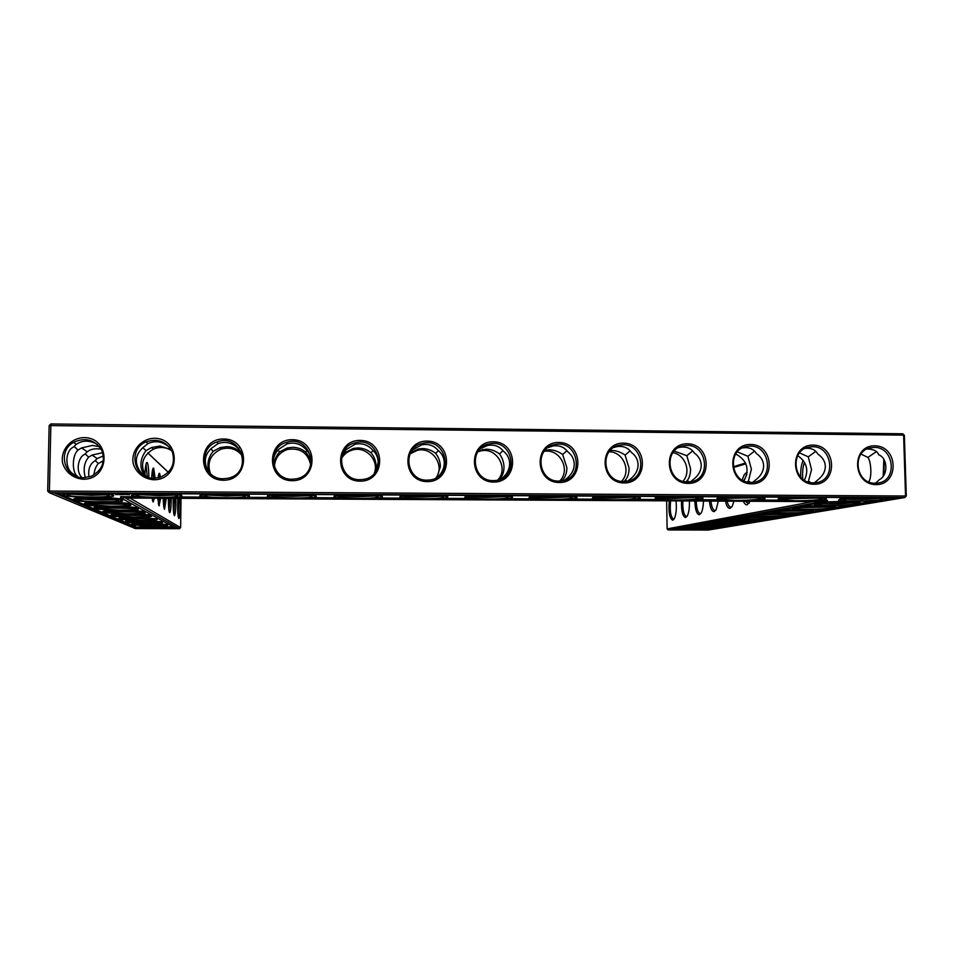 <?xml version="1.0" encoding="UTF-8"?>
<svg xmlns="http://www.w3.org/2000/svg" width="954" height="954" viewBox="0 0 954 954"><rect width="100%" height="100%" fill="white"/><g stroke="black" fill="none" stroke-linecap="round" stroke-linejoin="round"><path stroke-width="1.43" d="M733.137 466.768L745.515 463.036M168.309 472.29L147.846 452.911M666.643 500.838L667.12 528.898L668.158 529.947L708.321 530.042L904.881 497.523L905.537 495.877L903.605 435.119L902.866 433.784L50.884 423.958L49.143 425.579L47.7 491.06L906.3 495.997L904.368 435.322L903.605 435.119L49.143 425.579M674.144 519.048L673.691 519.191C670.686 517.247 669.66 511.129 670.602 500.862M733.292 467.591L745.861 463.811M168.286 472.325L147.798 452.947M50.884 423.958L49.369 492.729L135.361 528.588L179.507 528.707L180.628 527.622L129.887 498.048M902.866 433.784L904.368 435.322M686.761 528.456L702.061 528.266M676.004 500.886C676.791 508.494 676.219 514.468 674.287 518.809L672.808 520.228C669.541 518.559 668.36 512.095 669.255 500.85M699.58 526.095L716.347 525.869M687.083 516.317L686.534 516.496C683.827 515.363 682.611 510.175 682.849 500.922M667.12 528.898L812.999 501.601M733.96 501.184L732.267 506.192L730.025 508.351C728.057 508.518 726.543 506.109 725.469 501.148M750.226 501.267L747.185 504.785C745.766 505.012 744.502 503.831 743.404 501.232M742.379 480.101C743.536 475.187 745.134 472.707 747.149 472.671M800.728 477.191C800.418 470.572 801.217 464.932 803.137 460.293M689.384 500.957C689.635 507.552 688.931 512.572 687.274 515.995L685.628 517.569C682.647 516.663 681.263 511.106 681.478 500.91M703.468 501.029C703.325 506.312 702.561 510.295 701.19 512.978L699.365 514.707C696.682 514.325 695.168 509.746 694.822 500.981M718.326 501.1L716.144 509.71L714.129 511.642C711.767 511.606 710.193 508.077 709.406 501.065M181.033 498.322L180.628 527.622M152.044 498.167L153.081 501.899L154.429 498.179M155.097 478.24L153.701 468.223C152.795 467.448 152.091 470.751 151.626 478.121M148.907 477.596C148.764 469.404 148.216 464.383 147.262 462.559C146.153 461.76 145.366 465.862 144.889 474.853M177.814 498.298C177.444 509.209 177.754 515.947 178.756 518.535L178.935 518.511C179.96 515.744 180.366 509.007 180.139 498.31M173.211 498.274C173.068 508.112 173.449 513.908 174.355 515.685L174.558 515.673C175.488 513.717 175.941 507.922 175.93 498.286M168.333 498.25C168.381 506.622 168.822 511.416 169.633 512.62L169.86 512.608C170.683 511.237 171.171 506.455 171.326 498.262M163.182 498.226C163.384 504.821 163.838 508.53 164.553 509.329L166.27 498.238M157.732 498.203L159.044 505.763L160.689 498.215M160.487 477.203L159.628 473.434C159.068 472.779 158.567 474.257 158.125 477.847M875.975 484.608C899.634 484.942 898.394 445.84 874.806 445.816C851.147 445.327 852.256 484.632 875.975 484.608M814.084 484.25C790.031 484.262 789.065 444.636 813.058 445.113C836.98 445.148 838.077 484.572 814.084 484.25M751.478 483.821C727.139 483.845 726.34 443.98 750.607 444.469C774.791 444.504 775.745 484.155 751.478 483.821M688.144 483.392C663.519 483.416 662.875 443.312 687.429 443.813C711.899 443.848 712.698 483.726 688.144 483.392M624.071 482.951C599.16 482.974 598.671 442.644 623.511 443.145C648.267 443.181 648.911 483.296 624.071 482.951M559.247 482.509C534.037 482.533 533.715 441.964 558.841 442.477C583.884 442.513 584.373 482.855 559.247 482.509M493.647 482.068C468.152 482.092 467.985 441.285 493.409 441.797C518.761 441.833 519.071 482.414 493.647 482.068M427.273 481.615C401.467 481.639 401.479 440.593 427.201 441.106C452.852 441.153 453.007 481.961 427.273 481.615M360.111 481.162C333.995 481.174 334.174 439.889 360.207 440.414C386.167 440.45 386.143 481.508 360.111 481.162M292.139 480.697C265.701 480.721 266.071 439.174 292.413 439.711C318.684 439.746 318.481 481.054 292.139 480.697M223.343 480.232C196.584 480.244 197.132 438.458 223.796 438.995C250.377 439.043 250.008 480.589 223.343 480.232M153.701 479.767C143.935 479.063 135.826 472.624 133.166 463.441C130.913 450.741 141.168 438.59 154.345 438.268C181.248 438.315 180.7 480.112 153.701 479.767M83.213 479.23C73.363 478.526 65.206 472.063 62.559 462.845C60.329 450.097 70.739 437.91 84.035 437.588C111.213 437.647 110.473 479.588 83.213 479.23M857.908 468.354L858.087 467.365M883.762 475.009L884.298 460.281M814.418 482.807L818.58 479.242C823.099 475.45 825.341 471.109 825.329 466.22C825.079 461.331 822.61 457.312 817.912 454.152C815.348 449.716 811.174 447.796 805.391 448.404L805.248 448.428M799.524 452.9L808.265 456.835L815.801 451.361M752.754 482.307L757.011 478.801C761.423 474.985 763.629 470.62 763.629 465.695C763.403 460.782 761.006 456.739 756.439 453.567C753.624 449.048 749.26 447.128 743.369 447.808L742.391 447.975M737.299 451.898L747.888 456.262L754.566 451.123M277.972 450.121L279.582 451.91L287.273 447.963L292.711 447.307C297.743 447.426 302.06 449.036 305.674 452.148L307.105 450.586M311.231 462.547L311.242 461.867C311.183 456.751 309.358 452.554 305.781 449.251C300.391 443.67 294.106 441.893 286.915 443.932L279.164 449C274.645 453.067 272.808 458.302 273.679 464.705M344.37 451.504L345.241 452.518L353.326 448.428L357.929 447.939C362.914 448.058 367.278 449.656 371.034 452.756L373.145 450.538M375.852 471.3L378.154 462.428C378.07 457.348 376.162 453.174 372.43 449.894C367.576 444.564 361.697 442.728 354.769 444.361L346.123 449.644L345.42 449.036M410.482 452.804L418.436 448.929L422.407 448.571C427.332 448.678 431.745 450.276 435.644 453.365L438.399 450.598M438.458 476.392C442.262 472.48 444.206 468.009 444.29 462.988C444.17 457.944 442.179 453.782 438.291 450.526C433.891 445.399 428.346 443.515 421.644 444.886L412.164 450.157M95.114 460.484L98.345 463.537L103.473 460.722M88.96 477.024C87.947 469.392 89.831 464.073 94.613 461.068L97.201 458.576L103.449 455.881M85.097 453.782L88.662 457.133L92.061 455.07L102.71 452.661M82.02 477.656C75.497 471.574 78.025 457.216 84.56 454.402L87.267 451.791C90.678 449.012 95.328 448.165 101.207 449.251M142.897 447.629L145.962 450.658L151.71 447.498L159.986 446.019L171.16 449.608M170.003 447.867C163.015 441.511 155.633 440.104 147.858 443.622L142.838 447.7C134.335 455.75 134.192 464.622 142.408 474.341L143.04 474.949M210.834 448.833L213.159 451.29L220.147 447.617L226.742 446.663C231.822 446.782 236.091 448.404 239.561 451.528L240.253 450.753M238.917 448.141L238.333 448.607C232.275 442.68 225.49 441.022 218.001 443.622L211.406 448.356C204.418 454.891 203.452 462.654 208.509 471.634M610.19 450.443L611.502 450.407C616.272 450.515 620.804 452.089 625.097 455.118L630.129 450.777M627.804 481.054L631.751 477.882C635.948 474.031 638.071 469.606 638.095 464.634C637.916 459.661 635.674 455.583 631.369 452.375C628.006 447.664 623.236 445.745 617.071 446.603L613.792 447.486M690.529 481.746L694.739 478.348C699.043 474.508 701.214 470.119 701.226 465.158C701.023 460.233 698.698 456.167 694.262 452.971C691.185 448.368 686.63 446.436 680.596 447.199L678.616 447.629M674.228 451.051L686.832 455.702L692.687 450.92M478.526 450.753L486.158 449.191C491.024 449.298 495.472 450.884 499.514 453.949L502.996 450.622M501.506 478.789L503.569 476.952C507.552 473.053 509.579 468.581 509.639 463.549C509.508 458.516 507.433 454.39 503.402 451.147C499.383 446.186 494.124 444.278 487.625 445.435L480.351 448.69M545.032 450.228L549.182 449.799C554 449.906 558.495 451.492 562.657 454.545L566.914 450.682M564.732 480.148L568.024 477.429C572.126 473.542 574.201 469.106 574.248 464.085C574.081 459.101 571.923 454.986 567.761 451.767C564.088 446.937 559.08 445.017 552.76 446.019L547.775 447.712M74.066 446.377L78.013 450.073L81.603 447.927L92.455 445.411L99.514 446.734M75.569 476.034L72.933 473.792C64.61 468.76 64.991 450.526 73.482 447.068L76.308 444.302C82.712 440.068 89.712 440.104 97.308 444.421M875.486 483.213L879.433 479.647C888.377 475.08 887.864 458.158 878.682 454.772C877.346 451.063 873.53 449.143 867.258 448.988M868.665 481.806C871.908 478.407 871.407 462.094 867.925 457.419L876.356 451.671M867.925 457.419L860.985 454.08M681.371 528.886L680.882 529.148C681.979 530.019 711.088 529.494 707.904 528.647C706.532 527.979 684.626 528.182 681.371 528.886M694.488 526.525L693.94 526.811C695.096 527.741 725.279 527.157 721.939 526.262C720.509 525.547 697.97 525.773 694.488 526.525M668.158 529.947L822.133 501.649L125.534 498.036L179.507 528.707M731.897 506.812L730.979 507.158C729.357 507.134 728.057 505.131 727.115 501.148M749.248 503.116L748.163 503.557L745.348 501.244M743.917 480.876L746.863 474.484M802.815 479.087C802.207 472.802 802.755 467.21 804.472 462.308M700.94 513.383L700.296 513.61C697.899 513.013 696.551 508.804 696.253 500.993M715.846 510.223L715.071 510.497C713.02 510.271 711.636 507.123 710.921 501.065M797.699 455.607C806.762 462.034 809.004 470.227 804.413 480.196M735.725 453.985C747.161 460.377 749.916 469.344 743.977 480.899M672.88 452.697C685.389 454.736 691.483 471.968 682.981 481.293M609.057 451.779C623.344 451.647 631.631 471.324 621.495 481.365M544.09 451.373C559.783 448.189 571.231 470 559.652 481.054M477.787 451.814L480.911 450.896C496.664 447.032 509.019 468.545 497.69 480.136M409.958 453.901L417.28 450.383C432.341 446.341 445.375 465.695 435.895 478.026M341.27 459.041C343.798 454.354 347.65 451.314 352.801 449.906C366.109 445.971 379.477 460.615 374.266 473.375M274.43 467.114C274.776 458.373 279.105 452.494 287.404 449.489C300.081 447.509 307.868 452.685 310.765 465.027M210.405 473.649C206.791 462.511 210.309 454.366 220.982 449.191C229.866 446.675 237.081 449.024 242.626 456.25M146.069 476.606C139.678 465.266 142.11 456.107 153.355 449.143C159.795 446.508 165.936 447.032 171.768 450.717M152.354 500.003L152.819 498.167M153.594 478.264L152.533 469.952M147.333 477.107L145.998 464.252M178.171 516.519L178.911 498.31M173.747 513.705L174.665 498.286M169.001 510.664L170.015 498.262M163.885 507.397L164.899 498.238M158.352 503.855L159.235 498.203M159.032 477.644L158.531 475.199M47.7 491.06L49.369 492.729L904.881 497.523L906.3 495.997M875.259 483.213L876.678 483.153C899.05 482.175 894.136 444.218 872.135 447.629C851.481 449.072 854.498 483.976 875.259 483.213M813.44 482.831C792.464 483.606 789.423 448.595 810.268 446.961C832.603 443.324 837.707 481.639 814.99 482.772L813.44 482.831M750.905 482.402C729.798 483.189 726.709 448.177 747.674 446.341C770.272 442.453 775.602 481.019 752.599 482.33L750.905 482.402M687.655 481.961C666.417 482.748 663.257 447.808 684.328 445.733C707.2 441.535 712.805 480.363 689.504 481.877L687.655 481.961M623.666 481.52C602.32 482.319 599.064 447.474 620.207 445.113C643.342 440.569 649.316 479.659 625.693 481.412L623.666 481.52M558.913 481.066C537.496 481.877 534.097 447.199 555.276 444.504C578.684 439.544 585.112 478.884 561.179 480.947L558.913 481.066M493.409 480.613C471.944 481.436 468.354 446.997 489.521 443.896C513.18 438.435 520.216 478.037 495.961 480.458L493.409 480.613M427.118 480.16C405.677 480.983 401.813 446.901 422.884 443.324C446.794 437.206 454.617 477.072 430.015 479.957L427.118 480.16M360.04 479.695C338.682 480.53 334.449 446.973 355.329 442.775C379.453 435.847 388.326 475.951 363.391 479.421L360.04 479.695M292.162 479.23C270.996 480.065 266.261 447.259 286.772 442.286C311.064 434.285 321.391 474.591 296.098 478.848L292.162 479.23M223.451 478.753C202.653 479.588 197.228 447.915 217.095 441.94C241.422 432.448 253.836 472.838 228.197 478.204L223.451 478.753M153.916 478.264C133.763 479.087 127.383 449.143 146.105 441.845C157.982 438.077 166.783 441.583 172.483 452.351C175.5 464.121 171.291 472.48 159.843 477.417L153.916 478.264M83.523 477.727C64.538 478.491 56.882 451.409 73.494 442.382C85.097 437.075 94.422 439.532 101.494 449.751C105.858 461.331 102.46 470.155 91.274 476.261L83.523 477.727M883.189 475.819L883.809 459.53M808.229 481.973L811.532 469.666L808.265 456.835M747.232 481.973L748.425 481.031L750.512 482.39M748.425 481.031L751.382 469.177L747.888 456.262M808.897 481.448L810.661 482.581M685.735 481.842L687.285 480.601L689.193 481.901M687.285 480.601C689.515 477.441 690.613 473.47 690.577 468.676L686.832 455.702M274.203 466.506C273.989 461.092 275.789 456.227 279.582 451.91M310.921 464.395C310.587 459.852 308.846 455.773 305.674 452.148M242.435 455.368L239.561 451.528M238.333 448.607L241.899 453.532M346.123 449.644L341.723 456.394M341.365 458.254L345.241 452.518M374.767 472.779L376.031 466.124C375.971 461.176 374.302 456.727 371.034 452.756M412.307 450.276L411.436 451.17M436.896 477.453L440.378 466.649C440.295 461.736 438.721 457.3 435.644 453.365M93.85 474.997C94.518 469.845 96.02 466.029 98.345 463.537M85.347 477.656C83.046 469.368 84.155 462.535 88.662 457.133M77.024 476.606L77.477 476.261C71.705 472.576 72.063 455.01 78.013 450.073M144.865 476.022C139.248 467.973 139.618 459.518 145.962 450.658M209.773 473.041C206.505 465.516 207.638 458.266 213.159 451.29M623.785 481.52L625.454 480.16C627.887 477 629.091 473.005 629.08 468.187L625.097 455.118M561.536 480.899L562.92 479.719L563.838 480.411M562.92 479.719C565.555 476.535 566.879 472.528 566.891 467.675L562.657 454.545M625.454 480.16L626.945 481.233M499.908 479.468L499.669 479.278C502.519 476.07 503.962 472.039 503.986 467.162C503.903 462.273 502.4 457.872 499.514 453.949M859.494 472.993L857.646 466.566M678.628 528.886L678.091 529.22C679.916 530.233 714.009 529.613 710.813 528.611C709.621 527.777 682.575 528.003 678.628 528.886M713.342 523.555L731.611 523.293M691.65 526.525L691.054 526.882C692.974 527.967 728.296 527.288 724.957 526.226C723.716 525.332 695.883 525.582 691.65 526.525M899.109 497.821L706.473 529.899L671.64 529.804L827.488 501.375L120.657 497.69L176.275 528.54L137.984 528.444L54.76 493.099L899.109 497.821M817.781 498.095L786.561 498.775M756.594 497.797L725.29 498.393M847.14 499.157C853.699 499.741 871.634 499.312 878.276 498.393M694.739 497.499L673.941 498.441L663.316 498M308.679 495.722L292.389 496.378L275.801 495.531M241.756 495.424L226.205 496.02L208.461 495.102M374.839 496.02L357.81 496.736L342.331 495.961M440.259 496.318L422.479 497.082L408.062 496.378M504.952 496.617L486.421 497.428L473.017 496.796M130.364 508.363L102.734 507.993M122.887 504.261L93.206 503.831M114.671 499.765L101.482 500.17L82.771 499.264M105.596 494.804L91.489 495.293L71.288 494.22M174.069 495.114L159.246 495.663L140.298 494.661M163.754 526.978L146.427 526.835M159.27 524.438L140.393 524.271M632.18 497.213L612.134 498.107L600.626 497.606M568.918 496.915L549.635 497.773L537.197 497.201M154.417 521.707L133.942 521.504M149.146 518.749L127.013 518.523M143.41 515.565L119.548 515.303M137.173 512.119L111.487 511.809M728.152 520.836L747.984 520.538M744.132 517.915L765.573 517.557M761.411 514.755L784.558 514.349M780.145 511.332L805.081 510.867M800.525 507.623L827.38 507.075M822.765 503.581C832.377 504.01 842.012 503.795 851.683 502.925M682.79 527.777L696.945 527.359M705.173 527.455L710.802 528.099M708.548 523.996L707.928 524.306C709.144 525.308 740.483 524.664 736.989 523.71C735.474 522.947 712.28 523.186 708.548 523.996M696.038 525.356L711.72 524.915M718.434 524.986L724.945 525.702M723.514 525.988L721.832 526.155M694.214 526.525L692.461 526.405M893.206 497.785L886.898 498.847M876.452 500.6L860.138 503.342C858.433 501.923 823.266 502.412 815.968 503.962L814.501 504.738C817.268 506.55 864.706 505.131 860.138 503.342L860.126 502.746M850.622 504.952L835.776 507.445C834.13 506.157 800.275 506.598 793.573 508.017L792.309 508.709C794.944 510.378 840.128 509.126 835.776 507.48L835.752 506.896M826.999 508.923L813.44 511.201M805.331 512.572L792.905 514.659M785.369 515.923L773.944 517.843M766.933 519.024L756.403 520.801M749.844 521.898L740.113 523.543M733.96 524.581L724.957 526.095M719.173 527.061L710.813 528.468M137.984 528.444L137.996 527.717L57.383 493.123M174.964 527.812L172.161 527.8M139.069 527.717L137.996 527.717M120.657 497.69L120.681 496.64L137.746 496.736M827.488 501.375L827.464 500.385L815.98 500.325M778.738 500.134L755.52 500.003M717.873 499.813L694.393 499.681M656.316 499.479L632.574 499.359M594.056 499.157L570.051 499.025M531.092 498.823L506.812 498.692M467.412 498.477L442.847 498.346M402.993 498.143L378.154 498.012M337.835 497.797L312.697 497.654M271.914 497.439L246.478 497.308M205.217 497.094L179.495 496.951M677.96 529.124L675.408 529.124M794.968 500.707L782.447 499.848C778.571 498.274 818.437 496.998 821.799 498.62C824.96 499.562 808.467 500.826 794.968 500.707M734.592 500.385L721.343 499.491C717.205 497.869 756.772 496.664 760.421 498.322C763.689 499.276 748.043 500.504 734.592 500.385M844.35 499.526L842.847 500.218C844.481 501.935 887.518 500.552 882.522 498.918C880.363 497.69 850.896 498.167 844.35 499.526M673.536 500.063L659.5 499.109C655.1 497.451 694.44 496.342 698.388 498.024C701.762 498.99 686.928 500.182 673.536 500.063M292.389 498.06L272.355 496.724C266.106 494.852 305.864 494.339 311.719 496.223C313.651 497.368 307.212 497.976 292.389 498.06M226.277 497.714C215.306 497.594 208.222 497.129 204.991 496.295C198.408 494.399 238.583 494.005 244.784 495.913C246.967 497.034 240.79 497.642 226.277 497.714M357.738 498.405L338.885 497.141C332.958 495.305 372.406 494.673 377.927 496.521C379.597 497.69 372.871 498.31 357.738 498.405M422.336 498.739L404.579 497.547C398.987 495.746 438.22 495.007 443.419 496.819C444.802 498 437.779 498.644 422.336 498.739M486.206 499.085L469.487 497.952C464.193 496.175 503.33 495.329 508.208 497.129C509.281 498.322 501.959 498.966 486.206 499.085M119.011 510.14L98.524 508.959C92.896 507.48 129.028 507.385 134.18 508.864C136.017 509.663 130.96 510.092 119.011 510.14M110.736 506.157L89.199 504.869C83.093 503.247 120.824 503.14 126.465 504.761C128.528 505.644 123.281 506.109 110.736 506.157M101.684 501.804C90.153 501.673 82.581 501.208 78.967 500.373C72.325 498.608 111.785 498.489 117.998 500.254C120.311 501.232 114.874 501.744 101.684 501.804M91.715 497.01C79.623 496.867 71.61 496.342 67.698 495.436C60.436 493.48 101.804 493.337 108.661 495.293C111.284 496.378 105.632 496.951 91.715 497.01M159.39 497.356C147.87 497.237 140.333 496.736 136.78 495.877C129.863 493.945 170.575 493.671 177.098 495.603C179.507 496.712 173.604 497.296 159.39 497.356M156.623 528.242L140.834 527.502C137.126 526.572 165.96 526.525 169.132 527.443L156.623 528.242M151.483 525.761L135.063 524.962C131.115 523.973 160.94 523.913 164.362 524.915C165.436 525.439 161.143 525.726 151.483 525.761M611.8 499.741L596.93 498.727C592.231 497.034 631.429 496.008 635.674 497.726C636.115 498.942 628.149 499.61 611.8 499.741M549.361 499.407L533.596 498.346C528.611 496.617 567.725 495.675 572.281 497.428C573.056 498.632 565.412 499.288 549.361 499.407M145.95 523.102L128.85 522.243C124.64 521.17 155.55 521.111 159.235 522.184C160.427 522.756 155.991 523.066 145.95 523.102M139.988 520.228L122.16 519.31C117.64 518.153 149.718 518.094 153.713 519.238C155.025 519.87 150.458 520.192 139.988 520.228M133.56 517.14L114.921 516.138C110.08 514.886 143.398 514.814 147.727 516.066C149.194 516.734 144.471 517.092 133.56 517.14M126.584 513.777L107.075 512.703C101.863 511.344 136.529 511.261 141.252 512.62C142.885 513.347 137.996 513.741 126.584 513.777M723.645 521.278L722.953 521.623C724.229 522.685 756.808 521.981 753.147 520.956C751.549 520.157 727.652 520.407 723.645 521.278M739.899 518.344L739.123 518.737C740.447 519.882 774.398 519.095 770.546 517.998C768.876 517.14 744.215 517.426 739.899 518.344M757.44 515.184L756.57 515.613C757.965 516.853 793.394 515.983 789.352 514.802C787.587 513.884 762.115 514.194 757.44 515.184M776.461 511.761L775.459 512.238C776.926 513.574 813.989 512.608 809.719 511.332C807.871 510.342 781.517 510.688 776.461 511.761M797.127 508.041L795.982 508.577C797.508 510.02 836.36 508.935 831.876 507.552C829.92 506.502 802.612 506.884 797.127 508.041M819.665 503.974L818.365 504.583C819.939 506.157 860.77 504.928 856.036 503.438C853.985 502.293 825.651 502.722 819.665 503.974M137.925 527.18L147.345 525.881M157.696 525.881L172.197 527.061M132.057 524.617L132.057 524.223C130.817 523.722 134.335 523.4 142.635 523.245M151.507 523.245L167.534 524.545M125.737 521.85L125.749 521.48C124.39 520.908 128.42 520.55 137.841 520.407M144.567 520.407L162.538 521.826M118.928 518.869L118.94 518.523C117.509 517.831 122.434 517.438 133.703 517.342M136.017 517.342L157.148 518.904M111.582 515.315C104.678 513.741 146.737 513.646 151.316 515.232L151.316 515.756M103.604 511.845C96.163 510.128 139.988 510.02 144.996 511.749L144.984 512.334M94.923 508.065C86.874 506.204 132.618 506.085 138.103 507.957L138.091 508.625M89.521 504.559L88.829 504.487M85.443 503.939C76.702 501.899 124.545 501.756 130.579 503.807L130.567 504.571M79.277 500.087L78.49 499.991M75.044 499.419C65.516 497.165 115.661 497.01 122.315 499.264L122.303 500.134M67.996 495.15L67.114 495.043M63.584 494.434C61.95 493.969 62.404 493.54 64.932 493.158M107.48 493.397L113.216 494.255L113.192 495.257M116.042 494.566L115.255 494.494L116.042 494.566M116.782 494.566L116.102 494.566L116.782 494.566M116.925 494.577L117.58 494.577L116.925 494.518M119.381 494.637L118.368 494.53L119.381 494.601M121.17 494.649L120.335 494.649L121.17 494.601M122.78 494.518L121.683 494.649L122.804 494.566M121.587 494.649L122.184 494.506L121.575 494.458M124.258 494.661L123.078 494.554L124.258 494.661M126.822 494.637L125.63 494.577L126.822 494.637M129.541 494.721L127.442 494.613L129.541 494.589M137.066 495.591L136.255 495.508M132.737 494.887C131.092 494.399 131.735 493.945 134.657 493.552M176.693 493.778L181.57 494.566L181.558 495.531M205.265 496.032L204.526 495.949M200.996 495.329C199.362 494.816 200.221 494.351 203.548 493.933M245.083 494.16L249.185 494.864L249.185 495.794M272.605 496.474L271.938 496.39M268.396 495.77C266.786 495.245 267.859 494.756 271.628 494.315M312.662 494.542L316.072 495.162L316.072 496.044M339.111 496.903L338.503 496.831M334.937 496.211C333.363 495.651 334.687 495.15 338.885 494.685M379.453 494.911L382.244 495.46L382.244 496.295M400.656 496.867L400.656 496.629C399.13 496.056 400.692 495.543 405.367 495.054M445.446 495.281L447.7 495.746L447.7 496.533M710.241 522.768L727.962 522.303M732.29 522.351L740.113 523.138M725.493 519.99C735.606 519.262 755.258 519.358 756.391 520.121L756.391 520.371M741.926 516.985C752.503 516.209 772.74 516.305 773.932 517.128L773.932 517.39M465.552 497.332L465.552 497.046C464.085 496.462 465.922 495.925 471.061 495.424M510.688 495.651L512.465 496.044L512.465 496.772M529.661 497.785L529.661 497.451C528.254 496.855 530.364 496.307 536.005 495.794M575.167 496.008L576.538 497.01M592.983 498.238L592.971 497.857C591.647 497.249 594.056 496.676 600.197 496.152M638.906 496.366L639.919 497.249M655.541 498.692L655.529 498.25C654.289 497.63 656.996 497.046 663.638 496.497M701.917 496.712L702.633 497.487M759.694 513.741C770.772 512.918 791.641 513.013 792.881 513.884L792.893 514.182M778.941 510.235C790.592 509.341 812.104 509.436 813.416 510.378L813.44 511.261C811.866 510.032 779.215 510.426 773.05 511.749L771.953 512.358C774.445 513.908 817.602 512.775 813.44 511.261M775.709 511.988L773.062 511.738M717.348 499.121L717.336 498.644C716.192 498.012 719.197 497.416 726.376 496.855M764.202 497.058L764.691 497.726M799.869 506.419C812.14 505.453 834.38 505.548 835.74 506.55M822.718 502.245C835.668 501.208 858.683 501.291 860.114 502.376M814.489 504.356L814.43 503.76M778.416 499.55L778.404 499.025C777.367 498.382 780.682 497.773 788.386 497.201M838.769 499.968L840.45 498.501L849.704 497.535M705.602 523.984L704.934 524.39C706.962 525.547 743.595 524.807 740.125 523.663C738.813 522.72 710.146 522.995 705.602 523.984M793.489 500.993L778.428 500.027C772.49 498.083 822.92 496.462 826.104 498.525C829.157 499.681 809.457 501.136 793.489 500.993M733.28 500.683L717.36 499.646C711.076 497.654 761.173 496.128 764.703 498.238C767.887 499.395 749.188 500.814 733.28 500.683M840.486 499.502L838.781 500.385C841.69 502.364 891.62 500.767 886.85 498.811C885.073 497.272 848.476 497.833 840.486 499.502M672.403 500.361L655.541 499.264C648.911 497.225 698.757 495.794 702.645 497.952C705.96 499.121 688.228 500.492 672.403 500.361M292.413 498.37C280.226 498.25 272.212 497.738 268.384 496.831C259.309 494.494 309.871 493.826 316.072 496.211C317.742 497.571 309.847 498.286 292.413 498.37M226.503 498.024C213.708 497.893 205.205 497.356 200.984 496.39C191.468 494.017 242.59 493.504 249.185 495.925C251.14 497.249 243.58 497.952 226.503 498.024M357.559 498.715C345.944 498.608 338.408 498.119 334.937 497.249C326.304 494.959 376.436 494.148 382.244 496.509C383.591 497.881 375.363 498.62 357.559 498.715M421.966 499.049C410.9 498.954 403.792 498.489 400.656 497.666C392.44 495.424 442.286 494.482 447.7 496.796C448.714 498.191 440.14 498.942 421.966 499.049M485.634 499.383L465.552 498.083C457.765 495.889 507.445 494.804 512.465 497.094C513.121 498.501 504.189 499.264 485.634 499.383M119.512 510.378L94.899 509.007C86.85 507.146 132.606 507.027 138.091 508.887C139.785 509.841 133.596 510.33 119.512 510.378M111.284 506.419C98.393 506.3 89.771 505.799 85.419 504.916C76.678 502.889 124.533 502.758 130.555 504.785C132.487 505.835 126.059 506.371 111.284 506.419M102.281 502.09C88.805 501.947 79.719 501.399 75.02 500.445C65.492 498.215 115.649 498.06 122.303 500.29C124.485 501.446 117.807 502.042 102.281 502.09M92.383 497.332C78.252 497.177 68.652 496.569 63.572 495.508C53.15 493.051 105.822 492.872 113.192 495.341C115.672 496.605 108.744 497.272 92.383 497.332M159.831 497.678C146.391 497.535 137.352 496.962 132.713 495.961C122.744 493.54 174.57 493.182 181.558 495.627C183.788 496.927 176.55 497.618 159.831 497.678M156.945 528.385L137.925 527.526C132.666 526.369 168.87 526.298 172.185 527.467C173.032 528.051 167.952 528.349 156.945 528.385M151.817 525.928L132.046 524.998C126.441 523.758 163.945 523.686 167.534 524.927C168.488 525.559 163.241 525.892 151.817 525.928M610.846 500.039L592.983 498.882C585.983 496.784 635.662 495.472 639.931 497.666C643.378 498.835 626.575 500.17 610.846 500.039M548.598 499.717L529.661 498.489C522.267 496.342 571.899 495.138 576.538 497.38C580.115 498.548 564.219 499.836 548.598 499.717M146.308 523.269L125.725 522.279C119.739 520.944 158.65 520.86 162.538 522.196C163.599 522.875 158.185 523.233 146.308 523.269M140.381 520.419L118.928 519.346C112.5 517.903 152.926 517.819 157.136 519.262C158.328 520.002 152.747 520.383 140.381 520.419M133.977 517.342L111.558 516.174C104.666 514.611 146.725 514.516 151.304 516.09C152.64 516.877 146.868 517.306 133.977 517.342M127.049 514.003L103.581 512.739C96.139 511.046 139.976 510.939 144.972 512.644C146.487 513.502 140.512 513.967 127.049 514.003M720.592 521.266L719.841 521.719C721.975 522.959 760.04 522.124 756.403 520.908C755.031 519.906 725.481 520.204 720.592 521.266M736.738 518.332L735.88 518.833C738.134 520.168 777.749 519.25 773.944 517.939C772.513 516.865 741.997 517.199 736.738 518.332M754.173 515.172L753.195 515.72C755.58 517.151 796.876 516.15 792.905 514.731C791.403 513.586 759.849 513.944 754.173 515.172M129.458 494.732L128.146 494.637L129.47 494.661M152.652 501.148L153.391 501.876M152.735 469.129L153.701 468.223M146.165 463.584L147.262 462.559M158.662 505.095L159.318 505.739M158.769 474.245L159.628 473.434M805.391 448.404L810.268 446.961M743.369 447.808L747.674 446.341M287.404 449.489L287.273 447.963M286.915 443.932L286.772 442.286M352.801 449.906L353.326 448.428M354.769 444.361L355.329 442.775M417.28 450.383L418.436 448.929M421.644 444.886L422.884 443.324M103.127 462.618L101.577 461.557M97.201 458.576L92.061 455.07M87.267 451.791L81.603 447.927M153.355 449.143L151.71 447.498M147.858 443.622L146.105 441.845M220.982 449.191L220.147 447.617M218.001 443.622L217.095 441.94M617.071 446.603L620.207 445.113M680.596 447.199L684.328 445.733M480.911 450.896L482.664 449.465M487.625 445.435L489.521 443.896M544.317 451.087L546.082 450.026M552.76 446.019L555.276 444.504M76.308 444.302L73.494 442.382M867.746 448.774L872.135 447.629M710.813 528.611L710.802 527.908M724.957 526.226L724.945 525.487M273.19 495.889L272.355 496.724M205.873 495.436L204.991 496.295M339.672 496.33L338.885 497.141M405.331 496.784L404.579 497.547M470.179 497.225L469.487 497.952M99.168 508.339L98.524 508.959M89.926 504.165L89.199 504.869M79.79 499.586L78.967 500.373M68.64 494.518L67.698 495.436M137.698 494.983L136.78 495.877M597.538 498.107L596.93 498.727M534.24 497.666L533.596 498.346M172.185 527.467L172.197 526.727M167.534 524.927L167.546 524.163M162.538 522.196L162.538 521.409M157.136 519.262L157.148 518.439M151.304 516.09L151.316 515.232M144.972 512.644L144.996 511.749M138.091 508.887L138.103 507.957M130.555 504.785L130.579 503.807M122.303 500.29L122.315 499.264M113.192 495.341L113.216 494.255M181.558 495.627L181.57 494.566M249.185 495.925L249.185 494.864M316.072 496.211L316.072 495.162M382.244 496.509L382.244 495.46M447.7 496.796L447.7 495.746M740.125 523.663L740.101 522.899M756.403 520.908L756.391 520.121M773.944 517.939L773.932 517.128M512.465 497.094L512.465 496.044M576.538 497.38L576.526 496.342M639.931 497.666L639.919 496.629M702.645 497.952L702.633 496.927M792.905 514.731L792.881 513.884M764.703 498.238L764.679 497.213M826.104 498.525L826.069 497.511M886.85 498.811L886.815 497.797"/></g></svg>
